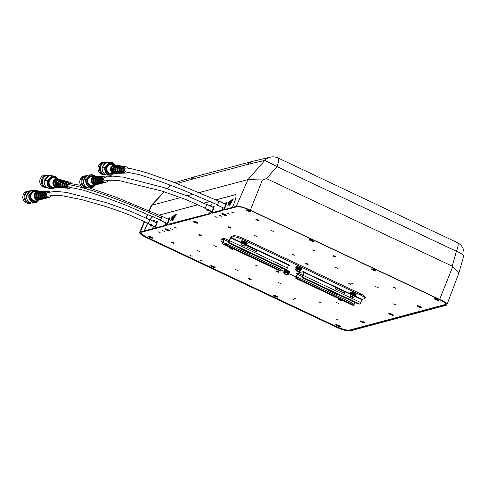 <?xml version="1.0" encoding="UTF-8"?>
<svg xmlns="http://www.w3.org/2000/svg" width="488" height="488" viewBox="0 0 488 488"><rect width="100%" height="100%" fill="white"/><g stroke="black" fill="none" stroke-linecap="round" stroke-linejoin="round"><path stroke-width="0.73" d="M417.478 305.762A2.33 0.476 -157.9 0 0 417.423 305.781A2.33 0.476 -157.9 0 0 418.869 306.958A2.33 0.476 -157.9 0 0 421.559 307.684A2.33 0.476 -157.9 0 0 421.675 307.507A2.33 0.476 -157.9 0 0 419.784 306.318A2.33 0.476 -157.9 0 0 417.478 305.762M434.296 298.394A2.33 0.476 -157.9 0 0 434.241 298.412A2.33 0.476 -157.9 0 0 435.686 299.595A2.33 0.476 -157.9 0 0 438.376 300.321A2.33 0.476 -157.9 0 0 438.492 300.138A2.33 0.476 -157.9 0 0 436.601 298.955A2.33 0.476 -157.9 0 0 434.296 298.394M371.746 268.906A2.33 0.476 -157.9 0 0 371.691 268.925A2.33 0.476 -157.9 0 0 373.137 270.102A2.33 0.476 -157.9 0 0 375.827 270.828A2.33 0.476 -157.9 0 0 375.943 270.651A2.33 0.476 -157.9 0 0 374.052 269.461A2.33 0.476 -157.9 0 0 371.746 268.906M309.197 239.413A2.33 0.476 -157.9 0 0 309.148 239.431A2.33 0.476 -157.9 0 0 310.588 240.614A2.33 0.476 -157.9 0 0 313.278 241.34A2.33 0.476 -157.9 0 0 313.394 241.157A2.33 0.476 -157.9 0 0 311.503 239.974A2.33 0.476 -157.9 0 0 309.197 239.413M246.654 209.925A2.33 0.476 -157.9 0 0 246.599 209.944A2.33 0.476 -157.9 0 0 248.038 211.121A2.33 0.476 -157.9 0 0 250.728 211.847A2.33 0.476 -157.9 0 0 250.85 211.67A2.33 0.476 -157.9 0 0 248.959 210.481A2.33 0.476 -157.9 0 0 246.654 209.925M222.064 213.628A2.33 0.476 -157.9 0 0 222.009 213.646A2.33 0.476 -157.9 0 0 223.455 214.824A2.33 0.476 -157.9 0 0 226.145 215.55A2.33 0.476 -157.9 0 0 226.261 215.373A2.33 0.476 -157.9 0 0 224.37 214.183A2.33 0.476 -157.9 0 0 222.064 213.628M335.939 256.993L335.951 256.962A1.555 0.317 -157.9 0 0 335.951 256.962A1.555 0.317 -157.9 0 0 335.006 256.243A1.555 0.317 -157.9 0 0 333.072 255.791A1.555 0.317 -157.9 0 0 333.066 255.81L333.06 255.828A1.555 0.317 22.1 0 1 334.988 256.279A1.555 0.317 22.1 0 1 335.939 256.993A1.555 0.317 22.1 0 1 334.012 256.542A1.555 0.317 22.1 0 1 333.06 255.828M258.805 220.588L258.793 220.619A1.555 0.317 22.1 0 1 256.859 220.167A1.555 0.317 22.1 0 1 255.907 219.454A1.555 0.317 22.1 0 1 257.841 219.905A1.555 0.317 22.1 0 1 258.793 220.619A1.555 0.317 -157.9 0 0 258.805 220.588A1.555 0.317 -157.9 0 0 257.853 219.868A1.555 0.317 -157.9 0 0 255.925 219.417A1.555 0.317 -157.9 0 0 255.919 219.435M230.995 228.036A1.555 0.317 -157.9 0 0 231.007 228.018A1.555 0.317 -157.9 0 0 230.055 227.304A1.555 0.317 -157.9 0 0 228.122 226.847A1.555 0.317 -157.9 0 0 228.122 226.865L228.109 226.883A1.555 0.317 22.1 0 1 230.037 227.341A1.555 0.317 22.1 0 1 230.989 228.055A1.555 0.317 22.1 0 1 229.061 227.603A1.555 0.317 22.1 0 1 228.109 226.883M308.142 264.429A1.555 0.317 22.1 0 1 306.208 263.978A1.555 0.317 22.1 0 1 305.256 263.258A1.555 0.317 22.1 0 1 307.19 263.715A1.555 0.317 22.1 0 1 308.142 264.429L308.154 264.392A1.555 0.317 -157.9 0 0 308.154 264.392A1.555 0.317 -157.9 0 0 307.202 263.679A1.555 0.317 -157.9 0 0 305.274 263.221A1.555 0.317 -157.9 0 0 305.268 263.245M221.528 216.221L219.374 215.348M220.076 215.897L221.521 216.239L220.808 215.702L219.362 215.361L220.076 215.897M233.782 212.951L231.629 212.073M232.337 212.628L233.782 212.969L233.069 212.433L231.623 212.091L232.337 212.628M229.378 214.128L227.225 213.238M217.117 217.398L214.952 216.544M270.889 230.366L273.414 231.373M312.308 249.886L314.827 250.893M292.446 254.37L294.972 255.376M254.449 235.484L256.987 236.473M334.939 267.241L337.458 268.248M375.662 286.633L378.188 287.639M395.03 287.688L395.847 288.347L393.322 287.322L395.03 287.688M393.34 287.292L395.847 288.347M392.889 303.743L395.426 304.732M257.133 245.006L259.293 245.879M246.946 240.181L249.1 241.054M248.386 240.535L249.1 241.072L246.934 240.194L248.386 240.535M350.311 283.876L351.006 284.443L348.847 283.565L350.311 283.876M348.859 283.534L351.006 284.443M351 282.979L353.166 283.839M390.302 314.534A2.33 0.476 22.1 0 1 388.948 313.394A2.33 0.476 22.1 0 1 391.772 314.144A2.33 0.476 22.1 0 1 393.194 315.12A2.33 0.476 22.1 0 1 390.302 314.534M250.49 210.23L439.651 299.418L250.49 210.23A11.767 2.397 22.1 0 0 250.356 210.169A11.767 2.397 22.1 0 0 236.314 206.32L247.898 179.621L262.404 179.968L250.429 209.986M168.208 218.581L169.36 217.837L168.848 220.985L167.341 224.468L168.055 225.139L210.06 213.933L209.315 213.585L210.572 210.926M210.06 213.933L210.34 213.512M212.713 213.195L222.302 210.67L221.564 210.316L222.821 207.656M222.302 210.67L222.589 210.243M218.654 201.08L173.454 182.14L147.766 173.124C135.017 169.391 127.874 167.701 126.337 168.055A1.946 1.726 99.8 0 0 124.495 170.989L125.715 171.892L139.434 174.661L162.169 182.128L181.682 189.49L217.142 204.661M218.246 201.276L218.008 203.557A1.982 0.506 115.2 0 1 216.928 204.704A1.982 0.506 115.2 0 1 216.818 204.515M206.436 204.46L187.819 196.115L163.529 187.484L123.574 177.199L112.704 176.113L105.03 177.248A1.946 1.8 81.8 0 0 104.591 180.932L110.111 180.237L118.358 180.371L162.278 191.162L186.081 199.604L204.795 207.98M149.523 219.716L130.845 211.347L106.555 202.715L66.6 192.431L55.736 191.345L48.056 192.479A1.946 1.8 81.8 0 0 47.623 196.164L53.222 195.456L61.543 195.621L81.874 199.641L105.53 206.467L119.048 211.011L129.314 214.921L147.736 223.175M80.764 185.403L69.363 183.287A1.946 1.726 99.8 0 0 67.527 186.221L68.741 187.124L82.466 189.899L105.194 197.359L124.708 204.722L160.149 219.887M159.887 219.765A1.982 0.506 115.2 0 0 159.979 219.899A1.982 0.506 115.2 0 0 161.235 218.429L161.687 216.312L116.486 197.378L89.261 187.874M194.889 222.4A2.33 0.476 22.1 0 1 193.535 221.259A2.33 0.476 22.1 0 1 196.359 222.009A2.33 0.476 22.1 0 1 197.78 222.986A2.33 0.476 22.1 0 1 194.889 222.4M294.026 298.223L296.192 299.083M291.897 298.784L294.063 299.638M189.984 255.413L192.15 256.267M200.19 260.202L202.337 261.111M335.945 318.939L338.452 320M336.366 302.554L338.898 303.542M318.713 301.846L321.22 302.889M277.989 282.436L280.496 283.491M197.506 250.679L200.013 251.716M235.503 269.565L238.01 270.62M255.358 265.082L257.865 266.143M213.939 245.562L216.446 246.617M160.155 232.648L158.008 231.739M172.416 229.36L170.251 228.5M176.821 228.201L174.674 227.286M164.566 231.452L162.419 230.556M251.186 279.642A1.555 0.317 -157.9 0 0 251.192 279.624A1.555 0.317 -157.9 0 0 250.24 278.91A1.555 0.317 -157.9 0 0 248.313 278.453A1.555 0.317 -157.9 0 0 248.307 278.471L248.3 278.489A1.555 0.317 22.1 0 1 250.228 278.941A1.555 0.317 22.1 0 1 251.18 279.661A1.555 0.317 22.1 0 1 249.246 279.203A1.555 0.317 22.1 0 1 248.3 278.489M174.033 243.268A1.555 0.317 -157.9 0 0 174.045 243.25A1.555 0.317 -157.9 0 0 173.094 242.536A1.555 0.317 -157.9 0 0 171.166 242.079A1.555 0.317 -157.9 0 0 171.16 242.097M173.081 242.566A1.555 0.317 22.1 0 1 174.027 243.286A1.555 0.317 22.1 0 1 172.099 242.829A1.555 0.317 22.1 0 1 171.148 242.115A1.555 0.317 22.1 0 1 173.081 242.566M201.831 235.85L201.843 235.814A1.555 0.317 -157.9 0 0 201.843 235.814A1.555 0.317 -157.9 0 0 200.891 235.1A1.555 0.317 -157.9 0 0 198.964 234.649A1.555 0.317 -157.9 0 0 198.958 234.667A1.555 0.317 22.1 0 1 200.879 235.137A1.555 0.317 22.1 0 1 201.831 235.85A1.555 0.317 22.1 0 1 199.897 235.399A1.555 0.317 22.1 0 1 198.951 234.679L198.964 234.649M278.996 272.188L278.977 272.225A1.555 0.317 22.1 0 1 277.05 271.773A1.555 0.317 22.1 0 1 276.098 271.053A1.555 0.317 22.1 0 1 278.032 271.511A1.555 0.317 22.1 0 1 278.977 272.225A1.555 0.317 -157.9 0 0 278.996 272.188A1.555 0.317 -157.9 0 0 278.044 271.474A1.555 0.317 -157.9 0 0 276.11 271.023A1.555 0.317 -157.9 0 0 276.11 271.041M335.933 324.697A2.33 0.476 -157.9 0 0 335.878 324.715A2.33 0.476 -157.9 0 0 337.318 325.892A2.33 0.476 -157.9 0 0 340.008 326.618A2.33 0.476 -157.9 0 0 340.13 326.441A2.33 0.476 -157.9 0 0 338.239 325.252A2.33 0.476 -157.9 0 0 335.933 324.697M273.384 295.203A2.33 0.476 -157.9 0 0 273.329 295.228A2.33 0.476 -157.9 0 0 274.774 296.405A2.33 0.476 -157.9 0 0 277.465 297.131A2.33 0.476 -157.9 0 0 277.581 296.954A2.33 0.476 -157.9 0 0 275.69 295.765A2.33 0.476 -157.9 0 0 273.384 295.203M210.834 265.716A2.33 0.476 -157.9 0 0 210.779 265.734A2.33 0.476 -157.9 0 0 212.225 266.912A2.33 0.476 -157.9 0 0 214.915 267.637A2.33 0.476 -157.9 0 0 215.031 267.461A2.33 0.476 -157.9 0 0 213.14 266.271A2.33 0.476 -157.9 0 0 210.834 265.716M148.285 236.222A2.33 0.476 -157.9 0 0 148.236 236.247A2.33 0.476 -157.9 0 0 149.676 237.424A2.33 0.476 -157.9 0 0 152.366 238.15A2.33 0.476 -157.9 0 0 152.482 237.973A2.33 0.476 -157.9 0 0 150.591 236.784A2.33 0.476 -157.9 0 0 148.285 236.222M165.103 228.86A2.33 0.476 -157.9 0 0 165.054 228.878A2.33 0.476 -157.9 0 0 166.493 230.055A2.33 0.476 -157.9 0 0 169.184 230.781A2.33 0.476 -157.9 0 0 169.299 230.604A2.33 0.476 -157.9 0 0 167.408 229.415A2.33 0.476 -157.9 0 0 165.103 228.86M360.516 320.994A2.33 0.476 -157.9 0 0 360.467 321.012A2.33 0.476 -157.9 0 0 361.907 322.19A2.33 0.476 -157.9 0 0 364.597 322.916A2.33 0.476 -157.9 0 0 364.713 322.739A2.33 0.476 -157.9 0 0 362.822 321.549A2.33 0.476 -157.9 0 0 360.516 320.994M165.877 222.851L164.621 225.505L155.068 228.055L155.812 228.402L165.365 225.852L165.639 225.438M174.539 215.409L172.453 218.551L174.661 215.47M172.453 218.551L172.862 218.441M176.394 214.256L175.497 215.031M173.277 219.82L174.576 217.215L173.667 217.898L175.674 214.33L176.467 214.116L175.424 215.049L173.313 219.704L172.624 220.399L173.167 218.752L172.819 220.277M175.216 216.318L174.423 216.831M153.757 220.832L154.659 220.058M151.085 226.078L151.292 225.505M175.113 214.659L174.606 215.44M172.569 218.606L172.227 219.24M152.976 221.082L153.378 220.454M150.493 225.041L150.664 224.718M172.575 217.77L172.234 217.697L172.679 217.581L172.27 218.313L170.593 220.411L171.624 217.861L173.301 215.763L172.234 217.697M172.337 217.746L171.556 218.502M165.365 225.852L164.621 225.505M168.055 225.139L167.292 224.785M262.404 179.968L266.478 178.584L452.217 266.155L452.705 266.686L439.725 299.236A11.761 2.397 22.1 0 1 446.916 304.64L446.843 304.823A11.761 2.397 -157.9 0 1 446.227 305.256L350.085 330.925A11.761 2.397 -157.9 0 1 336.092 327.07L146.797 237.821A11.761 2.397 -157.9 0 1 139.611 232.392A11.761 2.397 -157.9 0 1 140.221 231.977L144.155 230.922L145.686 227.567A11.657 2.916 116.6 0 1 147.773 223.358M167.341 224.468L209.315 213.585M155.099 227.737L156.605 224.248L157.112 221.101L155.965 221.845M175.07 216.251L175.015 216.635M174.741 217.288L174.582 216.94M151.768 225.236L150.816 226.2L151.109 226.334M150.89 226.2L151.433 224.559M153.317 221.241L153.94 220.131L154.733 219.917L153.439 221.302M151.378 225.053L151.304 225.499L151.713 225.059M173.258 218.331L171.892 220.484L172.453 219.179L171.855 219.338L175.229 214.452L173.258 218.331M151.042 224.895L149.975 226.334L150.719 224.98L150.121 225.139L150.42 224.602M152.805 221.003L153.494 220.253L153.018 221.101M150.243 224.523L149.657 224.87L149.932 224.37M153.208 216.696L152.482 216.892L153.275 216.733M150.084 219.716A11.657 2.916 116.6 0 1 152.549 216.928M152.482 216.892A11.657 2.916 -63.4 0 0 150.017 219.685M147.705 223.327A11.657 2.916 -63.4 0 0 145.625 227.536M159.167 215.147L197.884 204.746M203.728 203.179L210.151 201.452M216.05 199.873L235.521 194.645M225.157 203.386L226.304 202.636L225.798 205.79L224.26 209.59L232.41 207.412L233.813 203.972A11.657 2.916 -63.4 0 0 235.472 194.602L215.977 199.842M210.084 201.422L203.661 203.148M197.817 204.716L159.1 215.116M251.68 161.583L194.736 176.766L189.954 179.81L246.568 164.712L251.674 161.583L270.626 157.075A11.657 11.126 -101.7 0 0 264.868 160.357L277.019 166.591L456.414 251.283A11.657 3.056 -164.2 0 1 463.6 256.353L463.6 256.353A11.657 11.657 0 0 0 457.512 242.719A11.657 2.922 116.1 0 1 456.414 251.283L452.217 266.155M153.702 226.151L152.787 228.414L153.519 228.762L155.446 228.244M155.068 227.804L152.787 228.414M155.599 222.321A3.69 0.939 115.2 0 1 156.953 221.241A3.69 0.939 115.2 0 1 156.544 224.266L155.709 226.322M165.951 222.888L165.029 225.151L165.761 225.499L167.701 224.98M167.317 224.541L165.029 225.151M167.841 219.051A3.69 0.939 115.2 0 1 169.202 217.977A3.69 0.939 115.2 0 1 168.787 221.003L167.951 223.059M144.155 230.922L152.372 228.774L153.629 226.115M153.397 228.701L153.116 229.128L152.372 228.774M445.733 304.103L445.727 304.122A11.657 2.373 -157.9 0 0 445.733 304.103A11.657 2.373 -157.9 0 1 445.123 304.543L349.579 330.089A11.657 2.373 -157.9 0 1 335.707 326.265L148.059 237.79L147.919 238.132A11.785 2.397 22.1 0 1 140.715 232.703A11.785 2.397 22.1 0 1 141.325 232.276L153.116 229.128M224.291 209.279L225.005 209.944L236.869 206.766A11.785 2.397 22.1 0 1 250.893 210.633L438.529 299.107A11.785 2.397 22.1 0 1 445.733 304.53A11.785 2.397 22.1 0 1 445.123 304.957L349.579 330.467A11.785 2.397 22.1 0 1 335.561 326.6L147.919 238.132M144.222 230.958L145.686 227.567M212.908 206.656L214.055 205.912L213.549 209.059L212.042 212.548L212.756 213.213M212.042 212.548L221.564 210.316M229.573 205.198L230.116 203.557L229.982 204.496L231.044 203.002L231.525 201.745L230.611 202.697L232.624 199.128L233.41 198.921L231.367 201.629L231.959 201.025L231.965 201.44L229.5 205.198L229.787 205.332M230.226 204.624L229.769 205.076M231.684 202.093L231.525 201.745M232.02 201.056L231.965 201.44M207.986 209.706L206.912 211.145L207.662 209.791L207.058 209.956L207.357 209.413M209.749 205.814L210.432 205.064L209.962 205.912M207.186 209.334L206.595 209.681L206.875 209.181M229.799 203.874L228.835 205.283L229.403 203.978L228.799 204.143L232.172 199.25L229.799 203.874M229.22 203.112L227.707 205.167L228.61 203.276L228.164 203.392L230.251 200.568L229.22 203.112M208.321 209.864L208.242 210.31L208.657 209.87M210.255 206.052L210.883 204.942L211.676 204.734L210.383 206.113M208.711 210.054L207.76 211.011L208.053 211.145M207.833 211.011L208.376 209.37M232.343 207.382L236.314 206.32M164.297 191.808L151.725 205.265L180.755 197.524M187.111 195.828L193.291 194.181M199.439 192.54L247.898 179.614M170.995 185.367L170.037 185.672L170.501 185.184M189.954 179.81L177.004 183.494M153.33 228.848L155.501 228.268M165.578 225.572L167.738 224.999M210.297 213.616L209.73 213.226L212.012 212.615M222.546 210.34L221.979 209.95L222.894 207.687M167.225 188.673L170.031 185.672L167.042 188.612M151.725 205.265L151.243 205.546L149.053 210.602M140.922 232.453A11.657 2.373 -157.9 0 0 148.059 237.79M166.713 223.248A2.135 0.543 -64.8 0 0 168.299 221.131A2.135 0.543 115.2 0 0 168.537 219.38L161.735 216.178A2.135 0.543 115.2 0 1 161.498 217.929A2.135 0.543 -64.8 0 1 159.918 220.039L166.713 223.248M159.789 219.716A2.135 0.543 -64.8 0 0 159.918 220.039M154.47 226.511A2.135 0.543 -64.8 0 0 156.056 224.401A2.135 0.543 115.2 0 0 156.294 222.644L149.493 219.441A2.135 0.543 115.2 0 1 149.255 221.192A2.135 0.543 -64.8 0 1 147.669 223.309L154.47 226.511M149.163 219.551A2.135 0.543 115.2 0 1 149.493 219.441M149.261 219.594A1.982 0.506 115.2 0 1 149.426 219.582A1.982 0.506 115.2 0 1 149.206 221.204A1.982 0.506 115.2 0 1 148.309 222.79L147.626 222.967M231.489 200.214L229.397 203.35L231.611 200.269M229.397 203.35L229.811 203.24M210.7 205.649L211.597 204.869M208.028 210.889L208.236 210.316M229.519 202.569L229.183 202.502M229.287 202.55L228.506 203.301M232.05 199.47L231.556 200.245M229.519 203.404L229.177 204.039M209.919 205.893L210.316 205.283M207.437 209.852L207.607 209.529M233.337 199.055L232.441 199.836M232.16 201.123L231.367 201.629M206.156 204.326A2.135 0.543 115.2 0 1 206.436 204.252A2.135 0.543 115.2 0 1 206.198 206.003A2.135 0.543 -64.8 0 1 204.612 208.12L211.414 211.322A2.135 0.543 -64.8 0 0 212.994 209.212A2.135 0.543 115.2 0 0 213.232 207.455L206.436 204.252M206.271 204.381A1.982 0.506 115.2 0 1 206.369 204.393A1.982 0.506 115.2 0 1 206.149 206.015A1.982 0.506 115.2 0 1 204.679 207.98A1.982 0.506 115.2 0 1 204.6 207.888M223.663 208.047A2.135 0.543 -64.8 0 0 225.243 205.936A2.135 0.543 115.2 0 0 225.48 204.179L218.685 200.977A2.135 0.543 115.2 0 1 218.447 202.727A2.135 0.543 -64.8 0 1 216.861 204.844L223.663 208.047M216.739 204.472A2.135 0.543 -64.8 0 0 216.861 204.844M224.26 209.34L221.979 209.95M224.791 203.856A3.69 0.939 115.2 0 1 226.145 202.776A3.69 0.939 115.2 0 1 225.737 205.802L224.901 207.864M225.005 209.944L224.236 209.59M446.843 304.823A11.761 2.397 -157.9 0 0 439.651 299.418M452.705 266.686L458.854 273.17L463.6 256.353M212.542 207.132A3.69 0.939 115.2 0 1 213.896 206.052A3.69 0.939 115.2 0 1 213.488 209.077L212.652 211.133M210.645 210.962L209.73 213.226M222.741 242.188A7.771 1.586 22.1 0 1 221.04 240.291A7.771 1.586 22.1 0 1 221.442 240.004L223.791 239.388L222.607 242.524A1.555 0.397 -64.8 0 0 222.43 243.799A1.555 0.397 -64.8 0 0 222.51 243.805L222.937 242.749L226.633 243.768L278.983 268.455A3.111 0.634 22.1 0 1 280.887 269.882L280.46 270.944A3.111 0.634 -157.9 0 0 278.556 269.51L278.983 268.455M296.088 277.007L288.67 273.518M284.266 271.438L280.893 269.846M350.402 293.794L303.225 271.639L296.301 273.493L297.32 273.969L296.033 277.141A1.555 0.397 -64.8 0 0 295.856 278.422A1.555 0.397 -64.8 0 0 295.935 278.428L296.381 277.367A3.111 0.634 22.1 0 1 300.059 278.392L352.409 303.072L354.154 304.616L353.721 305.671L351.982 304.128L352.409 303.072M241.529 242.463L230.94 237.467L233.264 236.845A7.771 1.586 22.1 0 1 242.518 239.394L360.132 294.85A7.771 1.586 22.1 0 1 364.884 298.43A7.771 1.586 22.1 0 1 364.481 298.711L362.151 299.333L360.742 302.542A1.555 0.397 115.2 0 1 359.699 304.079L301.889 276.836A3.111 0.634 -157.9 0 0 301.743 276.94A3.111 0.634 -157.9 0 0 303.646 278.374L355.996 303.054L359.638 304.061M288.262 265.594L289.622 265.228L288.652 264.771M221.04 240.291L221.467 239.23A7.771 1.586 22.1 0 1 221.875 238.949L224.199 238.327A1.555 0.397 115.2 0 1 224.291 238.333A1.555 0.397 115.2 0 1 224.12 239.608L222.931 242.743M233.264 236.845L233.697 235.789L231.367 236.412A1.555 0.397 -64.8 0 0 230.305 237.949L228.482 242.213L230.22 243.756L282.57 268.437A3.111 0.634 -157.9 0 0 286.255 269.461L286.273 269.455A1.555 0.397 115.2 0 0 287.316 267.918L288.725 264.716L246.025 244.579M230.94 237.467L229.531 240.675A1.555 0.397 115.2 0 1 228.482 242.213M233.697 235.789A7.771 1.586 22.1 0 1 242.945 238.339L246.934 240.218M248.843 241.121L257.133 245.025M259.043 245.928L360.559 293.794A7.771 1.586 22.1 0 1 365.311 297.375L364.884 298.43M297.662 273.127L297.32 273.969M354.898 302.542L354.129 304.597M304 272.005A1.555 0.397 -64.8 0 0 303.731 272.572L301.889 276.836M304.366 272.091L302.957 275.293A1.555 0.397 115.2 0 1 301.907 276.83M350.244 294.227L335.744 287.395L335.171 288.804L344.687 293.288L345.26 291.879L335.652 287.621M344.412 293.16L344.894 291.976M297.796 273.091A1.555 0.397 115.2 0 1 297.546 274.226L296.356 277.367M337.995 294.569L337.861 294.911M338.269 294.703L338.135 295.045L328.613 290.555L328.753 290.214M288.463 265.1L247.3 245.696L246.727 247.105L256.243 251.588L256.816 250.179L247.209 245.921M255.968 251.46L256.45 250.277M281.472 267.918L280.789 269.608M249.557 252.869L249.417 253.211M249.832 252.998L249.691 253.345L240.169 248.856L240.309 248.514M301.743 276.94L302.176 275.885A3.111 0.634 22.1 0 1 302.322 275.775L302.34 275.769M300.059 278.392L299.632 279.447L351.982 304.128M299.632 279.447A3.111 0.634 -157.9 0 0 295.948 278.422L353.696 305.653M226.633 243.768L226.206 244.83L278.556 269.51M226.206 244.83L222.51 243.805M435.577 299.571A2.446 0.5 22.1 0 1 434.155 298.357A2.446 0.5 22.1 0 1 437.089 299.144A2.446 0.5 22.1 0 1 438.59 300.163A2.446 0.5 22.1 0 1 435.577 299.571M435.943 299.388L437.4 299.827L436.077 299.15M436.553 299.547L436.644 299.229M436.101 299.516L436.26 299.187M274.665 296.381A2.446 0.5 22.1 0 1 273.243 295.173A2.446 0.5 22.1 0 1 276.178 295.954A2.446 0.5 22.1 0 1 277.684 296.972A2.446 0.5 22.1 0 1 274.665 296.381M275.031 296.204L276.489 296.637L275.165 295.96M275.641 296.356L275.732 296.045M275.189 296.332L275.348 295.996M194.871 222.418A2.446 0.5 22.1 0 1 193.443 221.21A2.446 0.5 22.1 0 1 196.383 221.991A2.446 0.5 22.1 0 1 197.884 223.01A2.446 0.5 22.1 0 1 194.871 222.418M195.237 222.235L196.694 222.674L195.365 221.997M195.84 222.394L195.938 222.083M195.389 222.369L195.548 222.034M223.345 214.805A2.446 0.5 22.1 0 1 221.924 213.591A2.446 0.5 22.1 0 1 224.864 214.378A2.446 0.5 22.1 0 1 226.365 215.397A2.446 0.5 22.1 0 1 223.345 214.805M223.711 214.622L225.169 215.055L223.846 214.384M224.321 214.781L224.419 214.464M223.87 214.75L224.029 214.421M361.803 322.165A2.446 0.5 22.1 0 1 360.376 320.958A2.446 0.5 22.1 0 1 363.316 321.738A2.446 0.5 22.1 0 1 364.817 322.757A2.446 0.5 22.1 0 1 361.803 322.165M362.169 321.988L363.627 322.422L362.297 321.751M362.773 322.147L362.871 321.83M212.115 266.893A2.446 0.5 22.1 0 1 210.694 265.679A2.446 0.5 22.1 0 1 213.634 266.466A2.446 0.5 22.1 0 1 215.135 267.485A2.446 0.5 22.1 0 1 212.115 266.893M212.487 266.71L213.945 267.143L212.615 266.472M213.091 266.869L213.189 266.552M212.64 266.838L212.799 266.509M373.027 270.077A2.446 0.5 22.1 0 1 371.606 268.87A2.446 0.5 22.1 0 1 374.546 269.651A2.446 0.5 22.1 0 1 376.047 270.669A2.446 0.5 22.1 0 1 373.027 270.077M373.399 269.901L374.857 270.334L373.527 269.663M374.003 270.059L374.101 269.742M373.552 270.029L373.71 269.699M310.484 240.59A2.446 0.5 22.1 0 1 309.056 239.376A2.446 0.5 22.1 0 1 311.997 240.163A2.446 0.5 22.1 0 1 313.497 241.182A2.446 0.5 22.1 0 1 310.484 240.59M310.85 240.407L312.308 240.846L310.978 240.169M311.454 240.566L311.551 240.249M311.009 240.535L311.161 240.206M418.759 306.94A2.446 0.5 22.1 0 1 417.338 305.726A2.446 0.5 22.1 0 1 420.272 306.513A2.446 0.5 22.1 0 1 421.778 307.531A2.446 0.5 22.1 0 1 418.759 306.94M419.125 306.757L420.583 307.19L419.259 306.519M419.735 306.915L419.826 306.598M419.284 306.885L419.442 306.555M337.214 325.874A2.446 0.5 22.1 0 1 335.793 324.66A2.446 0.5 22.1 0 1 338.727 325.447A2.446 0.5 22.1 0 1 340.228 326.466A2.446 0.5 22.1 0 1 337.214 325.874M337.58 325.691L339.038 326.124L337.714 325.453M338.19 325.85L338.282 325.533M337.739 325.819L337.891 325.49M247.934 211.097A2.446 0.5 22.1 0 1 246.513 209.889A2.446 0.5 22.1 0 1 249.447 210.67A2.446 0.5 22.1 0 1 250.948 211.688A2.446 0.5 22.1 0 1 247.934 211.097M248.3 210.92L249.758 211.353L248.435 210.682M248.911 211.078L249.002 210.761M248.459 211.048L248.612 210.718M390.278 314.553A2.446 0.5 22.1 0 1 388.857 313.345A2.446 0.5 22.1 0 1 391.797 314.126A2.446 0.5 22.1 0 1 393.298 315.144A2.446 0.5 22.1 0 1 390.278 314.553M390.644 314.37L392.102 314.809L390.778 314.132M391.254 314.528L391.352 314.217M390.803 314.498L390.961 314.168M149.572 237.4A2.446 0.5 22.1 0 1 148.145 236.192A2.446 0.5 22.1 0 1 151.085 236.973A2.446 0.5 22.1 0 1 152.585 237.991A2.446 0.5 22.1 0 1 149.572 237.4M149.938 237.223L151.396 237.656L150.066 236.979M150.542 237.375L150.639 237.064M150.097 237.351L150.249 237.016M166.39 230.031A2.446 0.5 22.1 0 1 164.962 228.823A2.446 0.5 22.1 0 1 167.903 229.604A2.446 0.5 22.1 0 1 169.403 230.623A2.446 0.5 22.1 0 1 166.39 230.031M166.756 229.854L168.214 230.287L166.884 229.616M167.36 230.013L167.457 229.696M115.534 165.023A4.288 3.88 94.1 0 0 115.016 164.889A4.288 3.88 94.1 0 0 111.703 166.036A4.288 3.88 94.1 0 0 110.752 170.776A4.288 3.88 94.1 0 0 114.399 173.411A4.288 3.88 94.1 0 0 114.93 173.356M115.016 164.889L111.752 164.316A4.624 4.178 94.1 0 0 108.183 165.554A4.624 4.178 94.1 0 0 107.159 170.666A4.624 4.178 94.1 0 0 111.087 173.502L114.399 173.411M113.661 165.524A3.69 3.337 94.1 0 0 112.075 166.463A3.69 3.337 94.1 0 0 113.149 172.587M117.462 165.359A4.093 3.697 94.1 0 0 116.943 165.225A4.093 3.697 94.1 0 0 113.783 166.316A4.093 3.697 94.1 0 0 112.874 170.843A4.093 3.697 94.1 0 0 116.351 173.356A4.093 3.697 94.1 0 0 116.882 173.295M116.943 165.225L116.059 165.072A4.185 3.782 94.1 0 0 112.832 166.188A4.185 3.782 94.1 0 0 111.904 170.812A4.185 3.782 94.1 0 0 115.455 173.38L116.351 173.356M115.613 165.896A3.471 3.135 94.1 0 0 114.168 166.768A3.471 3.135 94.1 0 0 115.138 172.502M119.383 165.7A3.892 3.52 94.1 0 0 118.865 165.566A3.892 3.52 94.1 0 0 115.863 166.603A3.892 3.52 94.1 0 0 114.997 170.91A3.892 3.52 94.1 0 0 118.303 173.295A3.892 3.52 94.1 0 0 118.84 173.234M118.865 165.566L117.986 165.408A3.983 3.599 94.1 0 0 114.912 166.475A3.983 3.599 94.1 0 0 114.027 170.879A3.983 3.599 94.1 0 0 117.413 173.325L118.303 173.295M117.571 166.262A3.251 2.94 94.1 0 0 116.26 167.067A3.251 2.94 94.1 0 0 117.126 172.423M121.311 166.042A3.697 3.343 94.1 0 0 120.792 165.902A3.697 3.343 94.1 0 0 117.937 166.89A3.697 3.343 94.1 0 0 117.12 170.971A3.697 3.343 94.1 0 0 120.261 173.24A3.697 3.343 94.1 0 0 120.792 173.179M120.792 165.902L119.908 165.749A3.788 3.422 94.1 0 0 116.986 166.756A3.788 3.422 94.1 0 0 116.15 170.946A3.788 3.422 94.1 0 0 119.365 173.264L120.261 173.24M119.542 166.628A3.032 2.739 94.1 0 0 119.127 172.343M123.232 166.377A3.495 3.16 94.1 0 0 122.714 166.237A3.495 3.16 94.1 0 0 120.017 167.171A3.495 3.16 94.1 0 0 119.243 171.038A3.495 3.16 94.1 0 0 122.213 173.185A3.495 3.16 94.1 0 0 122.744 173.118M122.714 166.237L121.835 166.085A3.587 3.245 94.1 0 0 119.066 167.042A3.587 3.245 94.1 0 0 118.273 171.007A3.587 3.245 94.1 0 0 121.317 173.209L122.213 173.185M121.518 166.994A2.806 2.538 94.1 0 0 121.134 172.264M125.068 166.689A3.3 2.983 94.1 0 0 124.641 166.573A3.3 2.983 94.1 0 0 122.098 167.457A3.3 2.983 94.1 0 0 121.366 171.105A3.3 2.983 94.1 0 0 124.166 173.13A3.3 2.983 94.1 0 0 124.611 173.081M124.641 166.573L123.763 166.42A3.392 3.062 94.1 0 0 121.146 167.323A3.392 3.062 94.1 0 0 120.39 171.075A3.392 3.062 94.1 0 0 123.275 173.155L124.166 173.13M123.061 167.555A2.586 2.336 94.1 0 0 122.744 171.935M128.448 168.384A3.111 2.812 94.1 0 0 123.397 171.166A3.111 2.812 94.1 0 0 127.899 172.234M126.483 166.896L125.507 166.725A3.209 2.904 94.1 0 0 123.031 167.585A3.209 2.904 94.1 0 0 122.317 171.136A3.209 2.904 94.1 0 0 125.044 173.106L126.038 173.075M111.246 163.571A5.319 4.807 94.1 0 0 111.075 163.553A5.319 4.807 94.1 0 0 107.409 165.029A5.319 4.807 94.1 0 0 106.152 170.684A5.319 4.807 94.1 0 0 110.306 174.161A5.319 4.807 94.1 0 0 110.483 174.173M114.088 164.724A5.319 4.807 94.1 0 0 111.423 163.584A5.319 4.807 94.1 0 0 107.757 165.054A5.319 4.807 94.1 0 0 106.5 170.709A5.319 4.807 94.1 0 0 110.654 174.185A5.319 4.807 94.1 0 0 113.46 173.435M106.872 162.406L106.396 162.37A6.161 5.569 94.1 0 0 102.144 164.078A6.161 5.569 94.1 0 0 100.687 170.629A6.161 5.569 94.1 0 0 105.506 174.661L105.908 174.686M106.512 162.711A6.161 5.569 94.1 0 0 104.084 164.218A6.161 5.569 94.1 0 0 102.596 166.817L102.34 167.164A6.411 5.795 94.1 0 0 107.494 175.058L110.123 175.247A6.411 5.795 94.1 0 0 111.636 175.137L112.069 174.802A6.161 5.569 94.1 0 1 106.622 173.13A6.161 5.569 94.1 0 1 105.396 167.018L109.532 162.565L106.909 162.376L102.596 166.817M105.933 162.358A6.161 5.569 94.1 0 0 105.469 162.303A6.161 5.569 94.1 0 0 101.217 164.011A6.161 5.569 94.1 0 0 99.759 170.562A6.161 5.569 94.1 0 0 104.578 174.594A6.161 5.569 94.1 0 0 105.042 174.606M105.469 162.303L104.011 162.199A6.161 5.569 94.1 0 0 99.759 163.907A6.161 5.569 94.1 0 0 98.302 170.458A6.161 5.569 94.1 0 0 103.121 174.484L104.578 174.594M102.34 167.164L104.963 167.353A6.411 5.795 94.1 0 0 110.123 175.247M115.229 164.932A6.411 5.795 94.1 0 0 111.05 162.455L108.421 162.266A6.411 5.795 94.1 0 0 106.909 162.376M111.05 162.455A6.411 5.795 94.1 0 0 109.532 162.565M114.997 164.889A6.161 5.569 94.1 0 0 109.312 162.919M104.963 167.353L105.396 167.018M113.246 173.569L112.069 174.802M95.282 176.394A4.288 3.965 81.8 0 0 94.806 176.375A4.288 3.965 81.8 0 0 92.183 177.577A4.288 3.965 81.8 0 0 91.567 182.719A4.288 3.965 81.8 0 0 96.026 184.824A4.288 3.965 81.8 0 0 96.478 184.671M94.806 176.375L91.86 176.467A4.624 4.276 81.8 0 0 89.036 177.76A4.624 4.276 81.8 0 0 88.365 183.305A4.624 4.276 81.8 0 0 93.177 185.568L96.026 184.824M93.263 177.449A3.69 3.416 81.8 0 0 94.245 184.232M97.02 176.345A4.093 3.782 81.8 0 0 96.545 176.327A4.093 3.782 81.8 0 0 94.044 177.467A4.093 3.782 81.8 0 0 93.452 182.378A4.093 3.782 81.8 0 0 97.71 184.379A4.093 3.782 81.8 0 0 98.161 184.226M96.545 176.327L95.752 176.351A4.185 3.867 81.8 0 0 93.196 177.516A4.185 3.867 81.8 0 0 92.592 182.536A4.185 3.867 81.8 0 0 96.941 184.58L97.71 184.379M95.038 177.425A3.471 3.209 81.8 0 0 95.953 183.75M98.759 176.29A3.892 3.599 81.8 0 0 95.343 182.03A3.892 3.599 81.8 0 0 99.845 183.781M98.283 176.272L97.49 176.296A3.983 3.684 81.8 0 0 94.477 182.189A3.983 3.684 81.8 0 0 98.619 184.141L99.393 183.939M96.825 177.4A3.251 3.007 81.8 0 0 97.673 183.268M100.498 176.241A3.697 3.416 81.8 0 0 97.228 181.689A3.697 3.416 81.8 0 0 101.522 183.342M100.022 176.223L99.229 176.247A3.788 3.501 81.8 0 0 96.368 181.841A3.788 3.501 81.8 0 0 100.302 183.695L101.071 183.494M98.619 177.37A3.032 2.8 81.8 0 0 99.406 182.793M102.236 176.192A3.495 3.233 81.8 0 0 99.119 181.341A3.495 3.233 81.8 0 0 103.206 182.896M101.76 176.168L100.961 176.192A3.587 3.318 81.8 0 0 98.253 181.499A3.587 3.318 81.8 0 0 101.986 183.256L102.754 183.055M100.418 177.333A2.806 2.599 81.8 0 0 101.138 182.317M103.889 176.131A3.3 3.05 81.8 0 0 101.004 180.993A3.3 3.05 81.8 0 0 104.81 182.481M103.499 176.113L102.7 176.137A3.392 3.135 81.8 0 0 100.144 181.152A3.392 3.135 81.8 0 0 103.669 182.811L104.438 182.61M107.171 176.851A3.111 2.873 81.8 0 0 102.816 180.664A3.111 2.873 81.8 0 0 107.854 180.676M105.164 176.064L104.279 176.095A3.209 2.971 81.8 0 0 101.852 180.841A3.209 2.971 81.8 0 0 105.194 182.414L106.048 182.189M101.815 177.711A2.586 2.391 81.8 0 0 102.37 181.56M91.158 175.845A5.319 4.917 81.8 0 0 91.006 175.863A5.319 4.917 81.8 0 0 88.273 177.303A5.319 4.917 81.8 0 0 87.382 183.433A5.319 4.917 81.8 0 0 92.531 186.392A5.319 4.917 81.8 0 0 92.683 186.367M94.288 176.394A5.319 4.917 81.8 0 0 91.311 175.82A5.319 4.917 81.8 0 0 88.578 177.26A5.319 4.917 81.8 0 0 87.688 183.39A5.319 4.917 81.8 0 0 92.836 186.343A5.319 4.917 81.8 0 0 95.526 184.952M87.742 175.485L86.693 175.637A6.161 5.697 81.8 0 0 83.527 177.303A6.161 5.697 81.8 0 0 82.496 184.409A6.161 5.697 81.8 0 0 88.456 187.831L88.602 187.807M87.669 175.552A6.161 5.697 81.8 0 0 85.241 177.059A6.161 5.697 81.8 0 0 83.808 179.651L83.546 179.987A6.411 5.929 81.8 0 0 90.268 187.825L92.592 187.49A6.411 5.929 81.8 0 0 92.97 187.416L93.385 187.063A6.161 5.697 81.8 0 1 87.748 185.397A6.161 5.697 81.8 0 1 86.284 179.291L90.378 174.863L88.053 175.198L83.808 179.651M86.284 175.71A6.161 5.697 81.8 0 0 85.876 175.753A6.161 5.697 81.8 0 0 82.704 177.425A6.161 5.697 81.8 0 0 81.673 184.525A6.161 5.697 81.8 0 0 87.639 187.947A6.161 5.697 81.8 0 0 88.047 187.874M85.876 175.753L84.583 175.942A6.161 5.697 81.8 0 0 81.417 177.608A6.161 5.697 81.8 0 0 80.386 184.714A6.161 5.697 81.8 0 0 86.346 188.136L87.639 187.947M83.546 179.987L85.87 179.651A6.411 5.929 81.8 0 0 92.592 187.49M95.532 176.363A6.411 5.929 81.8 0 0 90.756 174.796L88.438 175.131A6.411 5.929 81.8 0 0 88.053 175.198M90.756 174.796A6.411 5.929 81.8 0 0 90.378 174.863M95.306 176.388A6.161 5.697 81.8 0 0 90.146 175.192M85.87 179.651L86.284 179.291M94.782 185.58L93.385 187.063M38.314 191.625A4.288 3.965 81.8 0 0 37.838 191.613A4.288 3.965 81.8 0 0 35.215 192.809A4.288 3.965 81.8 0 0 34.599 197.957A4.288 3.965 81.8 0 0 39.058 200.056A4.288 3.965 81.8 0 0 39.51 199.903M37.838 191.613L34.892 191.699A4.624 4.276 81.8 0 0 32.062 192.992A4.624 4.276 81.8 0 0 31.397 198.537A4.624 4.276 81.8 0 0 36.21 200.806L39.058 200.056M36.295 192.681A3.69 3.416 81.8 0 0 37.271 199.47M40.053 191.577A4.093 3.782 81.8 0 0 39.577 191.558A4.093 3.782 81.8 0 0 37.076 192.699A4.093 3.782 81.8 0 0 36.484 197.609A4.093 3.782 81.8 0 0 40.742 199.61A4.093 3.782 81.8 0 0 41.193 199.458M39.577 191.558L38.778 191.583A4.185 3.867 81.8 0 0 36.222 192.748A4.185 3.867 81.8 0 0 35.618 197.768A4.185 3.867 81.8 0 0 39.967 199.812L40.742 199.61M38.07 192.656A3.471 3.209 81.8 0 0 38.985 198.988M41.791 191.528A3.892 3.599 81.8 0 0 38.375 197.262A3.892 3.599 81.8 0 0 42.871 199.019M41.315 191.503L40.516 191.528A3.983 3.684 81.8 0 0 37.509 197.42A3.983 3.684 81.8 0 0 41.651 199.372L42.419 199.171M39.857 192.632A3.251 3.007 81.8 0 0 40.705 198.506M43.53 191.473A3.697 3.416 81.8 0 0 40.26 196.92A3.697 3.416 81.8 0 0 44.554 198.573M43.054 191.455L42.255 191.479A3.788 3.501 81.8 0 0 39.394 197.079A3.788 3.501 81.8 0 0 43.334 198.927L44.103 198.726M41.651 192.601A3.032 2.8 81.8 0 0 42.432 198.024M45.268 191.424A3.495 3.233 81.8 0 0 42.151 196.572A3.495 3.233 81.8 0 0 46.238 198.128M44.792 191.4L43.993 191.424A3.587 3.318 81.8 0 0 41.285 196.731A3.587 3.318 81.8 0 0 45.018 198.488L45.787 198.287M43.45 192.565A2.806 2.599 81.8 0 0 44.17 197.549M46.921 191.363A3.3 3.05 81.8 0 0 44.036 196.231A3.3 3.05 81.8 0 0 47.842 197.719M46.525 191.351L45.732 191.375A3.392 3.135 81.8 0 0 43.17 196.383A3.392 3.135 81.8 0 0 46.695 198.043L47.464 197.841M50.203 192.083A3.111 2.873 81.8 0 0 45.842 195.895A3.111 2.873 81.8 0 0 50.886 195.908M48.19 191.302L47.305 191.326A3.209 2.971 81.8 0 0 44.884 196.072A3.209 2.971 81.8 0 0 48.22 197.646L49.075 197.42M44.841 192.943A2.586 2.391 81.8 0 0 45.402 196.792M34.191 191.076A5.319 4.917 81.8 0 0 34.038 191.101A5.319 4.917 81.8 0 0 31.299 192.54A5.319 4.917 81.8 0 0 30.409 198.671A5.319 4.917 81.8 0 0 35.557 201.623A5.319 4.917 81.8 0 0 35.709 201.599M37.314 191.625A5.319 4.917 81.8 0 0 34.343 191.052A5.319 4.917 81.8 0 0 31.61 192.492A5.319 4.917 81.8 0 0 30.72 198.622A5.319 4.917 81.8 0 0 35.868 201.581A5.319 4.917 81.8 0 0 38.552 200.19M30.774 190.716L29.725 190.869A6.161 5.697 81.8 0 0 26.559 192.534A6.161 5.697 81.8 0 0 25.522 199.641A6.161 5.697 81.8 0 0 31.488 203.063L31.635 203.045M30.701 190.784A6.161 5.697 81.8 0 0 28.273 192.29A6.161 5.697 81.8 0 0 26.84 194.883L26.578 195.218A6.411 5.929 81.8 0 0 33.3 203.057L35.624 202.721A6.411 5.929 81.8 0 0 36.002 202.654L36.417 202.294A6.161 5.697 81.8 0 1 30.774 200.629A6.161 5.697 81.8 0 1 29.317 194.529L33.41 190.094L31.086 190.43L26.84 194.883M29.317 190.942A6.161 5.697 81.8 0 0 28.902 190.991A6.161 5.697 81.8 0 0 25.736 192.656A6.161 5.697 81.8 0 0 24.705 199.763A6.161 5.697 81.8 0 0 30.665 203.185A6.161 5.697 81.8 0 0 31.073 203.106M28.902 190.991L27.615 191.174A6.161 5.697 81.8 0 0 24.449 192.839A6.161 5.697 81.8 0 0 23.412 199.946A6.161 5.697 81.8 0 0 29.378 203.368L30.665 203.185M26.578 195.218L28.896 194.883A6.411 5.929 81.8 0 0 35.624 202.721M38.558 191.595A6.411 5.929 81.8 0 0 33.788 190.027L31.464 190.363A6.411 5.929 81.8 0 0 31.086 190.43M33.788 190.027A6.411 5.929 81.8 0 0 33.41 190.094M38.339 191.625A6.161 5.697 81.8 0 0 33.178 190.424M28.896 194.883L29.317 194.529M37.814 200.812L36.417 202.294M58.279 179.114A4.288 3.812 99.8 0 0 57.743 178.913A4.288 3.812 99.8 0 0 54.15 179.999A4.288 3.812 99.8 0 0 53.052 184.537A4.288 3.812 99.8 0 0 56.285 187.337A4.288 3.812 99.8 0 0 56.864 187.337M57.743 178.913L54.314 177.986A4.624 4.111 99.8 0 0 50.441 179.151A4.624 4.111 99.8 0 0 49.258 184.049A4.624 4.111 99.8 0 0 52.747 187.069L56.285 187.337M56.553 179.407A3.69 3.282 99.8 0 0 54.503 180.426A3.69 3.282 99.8 0 0 55.333 186.483M60.305 179.663A4.093 3.636 99.8 0 0 59.762 179.462A4.093 3.636 99.8 0 0 56.34 180.493A4.093 3.636 99.8 0 0 55.29 184.83A4.093 3.636 99.8 0 0 58.377 187.502A4.093 3.636 99.8 0 0 58.95 187.49M59.762 179.462L58.834 179.212A4.185 3.715 99.8 0 0 55.339 180.267A4.185 3.715 99.8 0 0 54.266 184.696A4.185 3.715 99.8 0 0 57.419 187.429L58.377 187.502M58.597 179.987A3.471 3.087 99.8 0 0 56.706 180.938A3.471 3.087 99.8 0 0 57.456 186.617M62.324 180.218A3.892 3.459 99.8 0 0 61.787 180.011A3.892 3.459 99.8 0 0 58.529 180.993A3.892 3.459 99.8 0 0 57.529 185.117A3.892 3.459 99.8 0 0 60.463 187.66A3.892 3.459 99.8 0 0 61.043 187.648M61.787 180.011L60.86 179.761A3.983 3.538 99.8 0 0 57.529 180.767A3.983 3.538 99.8 0 0 56.51 184.982A3.983 3.538 99.8 0 0 59.512 187.587L60.463 187.66M60.646 180.566A3.251 2.891 99.8 0 0 58.908 181.457A3.251 2.891 99.8 0 0 59.579 186.758M64.349 180.767A3.697 3.282 99.8 0 0 63.806 180.56A3.697 3.282 99.8 0 0 60.719 181.493A3.697 3.282 99.8 0 0 59.774 185.409A3.697 3.282 99.8 0 0 62.555 187.819A3.697 3.282 99.8 0 0 63.135 187.807M63.806 180.56L62.885 180.31A3.788 3.367 99.8 0 0 59.713 181.268A3.788 3.367 99.8 0 0 58.749 185.275A3.788 3.367 99.8 0 0 61.598 187.746L62.555 187.819M62.708 181.146A3.032 2.69 99.8 0 0 61.11 181.969A3.032 2.69 99.8 0 0 61.714 186.904M66.368 181.322A3.495 3.111 99.8 0 0 65.831 181.109A3.495 3.111 99.8 0 0 62.903 181.994A3.495 3.111 99.8 0 0 62.013 185.696A3.495 3.111 99.8 0 0 64.648 187.978A3.495 3.111 99.8 0 0 65.221 187.965M65.831 181.109L64.904 180.859A3.587 3.19 99.8 0 0 61.903 181.768A3.587 3.19 99.8 0 0 60.988 185.562A3.587 3.19 99.8 0 0 63.69 187.904L64.648 187.978M64.77 181.725A2.806 2.495 99.8 0 0 63.312 182.488A2.806 2.495 99.8 0 0 63.855 187.05M68.302 181.829A3.3 2.934 99.8 0 0 67.85 181.664A3.3 2.934 99.8 0 0 65.093 182.494A3.3 2.934 99.8 0 0 64.251 185.983A3.3 2.934 99.8 0 0 66.734 188.142A3.3 2.934 99.8 0 0 67.21 188.136M67.85 181.664L66.929 181.408A3.392 3.013 99.8 0 0 64.093 182.262A3.392 3.013 99.8 0 0 63.227 185.855A3.392 3.013 99.8 0 0 65.776 188.069L66.734 188.142M66.417 182.408A2.586 2.3 99.8 0 0 65.636 186.953M71.474 183.622A3.111 2.763 99.8 0 0 69.79 182.189A3.111 2.763 99.8 0 0 67.192 182.969A3.111 2.763 99.8 0 0 66.392 186.264A3.111 2.763 99.8 0 0 68.735 188.295A3.111 2.763 99.8 0 0 70.858 187.459M69.79 182.189L68.759 181.908A3.209 2.855 99.8 0 0 66.075 182.719A3.209 2.855 99.8 0 0 65.258 186.117A3.209 2.855 99.8 0 0 67.673 188.209L68.735 188.295M53.906 177.199A5.319 4.728 99.8 0 0 53.723 177.162A5.319 4.728 99.8 0 0 49.66 178.59A5.319 4.728 99.8 0 0 48.245 184.013A5.319 4.728 99.8 0 0 51.917 187.642A5.319 4.728 99.8 0 0 52.1 187.673M56.565 178.596A5.319 4.728 99.8 0 0 54.095 177.229A5.319 4.728 99.8 0 0 50.032 178.651A5.319 4.728 99.8 0 0 48.617 184.074A5.319 4.728 99.8 0 0 52.283 187.709A5.319 4.728 99.8 0 0 55.071 187.246L53.619 188.655A6.411 5.697 99.8 0 1 51.618 188.704A6.411 5.697 99.8 0 1 47.202 180.902L44.42 180.42A6.411 5.697 99.8 0 0 48.837 188.222L51.618 188.704M49.416 175.564L48.849 175.466A6.161 5.478 99.8 0 0 44.146 177.12A6.161 5.478 99.8 0 0 42.499 183.396A6.161 5.478 99.8 0 0 46.757 187.612L47.318 187.709M57.614 178.882A6.411 5.697 99.8 0 0 53.802 176.064L51.02 175.589A6.411 5.697 99.8 0 0 49.02 175.637L48.617 175.967A6.161 5.478 99.8 0 0 46.195 177.473A6.161 5.478 99.8 0 0 44.676 180.066L44.42 180.42M48.355 175.405A6.161 5.478 99.8 0 0 47.867 175.296A6.161 5.478 99.8 0 0 43.157 176.949A6.161 5.478 99.8 0 0 41.517 183.232A6.161 5.478 99.8 0 0 45.774 187.441A6.161 5.478 99.8 0 0 46.268 187.496M47.867 175.296L46.323 175.033A6.161 5.478 99.8 0 0 41.614 176.686A6.161 5.478 99.8 0 0 39.973 182.963A6.161 5.478 99.8 0 0 44.225 187.172L45.774 187.441M49.02 175.637L51.801 176.119A6.411 5.697 99.8 0 1 53.802 176.064M57.413 178.828A6.161 5.478 99.8 0 0 51.582 176.479L51.801 176.119M47.202 180.902L47.641 180.578A6.161 5.478 99.8 0 0 48.721 186.672A6.161 5.478 99.8 0 0 54.058 188.331M47.641 180.578L51.582 176.479M48.617 175.967L44.676 180.066M355.453 295.295A3.111 0.634 -157.9 0 0 355.917 295.155L356.142 294.593A3.111 0.634 -157.9 0 0 354.245 293.16A3.111 0.634 -157.9 0 0 350.384 292.251L350.152 292.818A3.111 0.634 -157.9 0 0 350.402 293.251M355.917 295.155A3.111 0.634 -157.9 0 0 354.014 293.727A3.111 0.634 -157.9 0 0 350.152 292.818M353.843 294.014A1.555 0.317 -157.9 0 0 353.525 293.855A1.555 0.317 -157.9 0 0 351.854 293.337M350.634 293.483L350.707 292.739M350.451 293.373L350.494 293.898M354.904 295.856L350.561 293.855A2.397 0.488 -157.9 0 0 350.482 293.91L350.561 293.843M355.191 295.777L355.52 295.167L350.695 293.172L350.561 293.855M351.738 297.058L351.122 296.765A1.519 0.311 -157.9 0 0 351.421 296.911A1.519 0.311 -157.9 0 0 351.738 297.058L351.775 297.07A1.519 0.311 -157.9 0 0 352.891 297.406A1.519 0.311 -157.9 0 0 353.056 297.424A1.519 0.311 -157.9 0 0 353.3 297.363L353.306 297.357A1.519 0.311 -157.9 0 0 352.702 296.82L352.671 296.808A1.519 0.311 -157.9 0 0 352.379 296.655A1.519 0.311 -157.9 0 0 352.055 296.515L352.671 296.808M352.891 297.406L354.63 296.765A2.525 0.512 -157.9 0 0 354.642 296.747A2.525 0.512 -157.9 0 0 353.099 295.582A2.525 0.512 -157.9 0 0 349.957 294.844A2.525 0.512 -157.9 0 0 349.951 294.868L350.75 296.539A1.519 0.311 -157.9 0 0 351.098 296.747L351.293 296.411M352 296.509L351.775 297.07L353.3 297.363M353.306 297.357L352.702 296.82M352.019 296.503L350.738 296.149A1.519 0.311 -157.9 0 1 352.019 296.503L352.055 296.515M350.75 296.539A1.519 0.311 -157.9 0 1 350.494 296.216L350.494 296.204A1.519 0.311 -157.9 0 1 350.72 296.149L351.232 296.564M339.916 300.218L339.3 299.925A1.519 0.311 -157.9 0 0 339.593 300.077A1.519 0.311 -157.9 0 0 339.916 300.218L339.953 300.23A1.519 0.311 -157.9 0 0 341.069 300.565A1.519 0.311 -157.9 0 0 341.234 300.584L341.307 300.437M340.85 299.967A1.519 0.311 -157.9 0 0 340.551 299.821A1.519 0.311 -157.9 0 0 340.234 299.675L340.874 299.986A1.519 0.311 -157.9 0 1 341.478 300.523L340.874 299.986M341.252 300.584A1.519 0.311 -157.9 0 0 341.478 300.529L340.496 300.236L340.642 299.87M340.179 299.669L339.953 300.23L340.496 300.236M340.197 299.662L338.916 299.309A1.519 0.311 -157.9 0 1 340.197 299.662L340.234 299.675M338.928 299.699A1.519 0.311 -157.9 0 1 338.666 299.376L339.27 299.913A1.519 0.311 -157.9 0 1 338.928 299.699L338.129 298.028M289.238 272.81A3.111 0.634 -157.9 0 0 289.701 272.676L289.933 272.109A3.111 0.634 -157.9 0 0 288.03 270.675A3.111 0.634 -157.9 0 0 284.168 269.772L283.943 270.334A3.111 0.634 -157.9 0 0 284.187 270.767M289.701 272.676A3.111 0.634 -157.9 0 0 287.804 271.243A3.111 0.634 -157.9 0 0 283.943 270.334M287.627 271.535A1.555 0.317 -157.9 0 0 287.31 271.371A1.555 0.317 -157.9 0 0 285.645 270.852M284.419 271.005L284.492 270.254M284.236 270.889L284.284 271.413M288.695 273.371L284.345 271.371L284.486 270.694L289.311 272.688L288.981 273.292M285.529 274.573L284.913 274.28A1.519 0.311 -157.9 0 0 285.206 274.433A1.519 0.311 -157.9 0 0 285.529 274.573L285.559 274.585A1.519 0.311 -157.9 0 0 286.676 274.921A1.519 0.311 -157.9 0 0 286.846 274.939L286.853 274.945A1.519 0.311 -157.9 0 0 287.09 274.884L287.103 274.878A1.519 0.311 -157.9 0 0 286.486 274.341L286.462 274.323A1.519 0.311 -157.9 0 0 286.163 274.177A1.519 0.311 -157.9 0 0 285.84 274.03L286.462 274.323M286.676 274.921L288.414 274.28A2.525 0.512 -157.9 0 0 288.426 274.262A2.525 0.512 -157.9 0 0 286.883 273.097A2.525 0.512 -157.9 0 0 283.748 272.359A2.525 0.512 -157.9 0 0 283.741 272.383L284.541 274.055A1.519 0.311 -157.9 0 0 284.882 274.268L285.077 273.927M287.09 274.878L286.486 274.341M285.791 274.024L285.559 274.585L286.846 274.939M285.809 274.018L284.522 273.664A1.519 0.311 -157.9 0 1 285.809 274.018L285.84 274.03M284.541 274.055A1.519 0.311 -157.9 0 1 284.278 273.731L284.284 273.725A1.519 0.311 -157.9 0 1 284.504 273.664L285.016 274.079M301.065 269.651A3.111 0.634 -157.9 0 0 301.523 269.51L301.755 268.949A3.111 0.634 -157.9 0 0 299.852 267.515A3.111 0.634 -157.9 0 0 295.99 266.607L295.765 267.174A3.111 0.634 -157.9 0 0 296.009 267.607M301.523 269.51A3.111 0.634 -157.9 0 0 299.626 268.083A3.111 0.634 -157.9 0 0 295.765 267.174M299.449 268.376A1.555 0.317 -157.9 0 0 299.132 268.211A1.555 0.317 -157.9 0 0 297.466 267.692M296.246 267.839L296.314 267.095M296.057 267.729L296.106 268.254M300.517 270.212L296.167 268.211L296.308 267.528L301.133 269.529L300.803 270.132M297.351 271.413L296.734 271.121A1.519 0.311 -157.9 0 0 297.027 271.273A1.519 0.311 -157.9 0 0 297.351 271.413L297.381 271.426A1.519 0.311 -157.9 0 0 298.504 271.761A1.519 0.311 -157.9 0 0 298.668 271.779L298.68 271.779A1.519 0.311 -157.9 0 0 298.912 271.724A1.519 0.311 -157.9 0 0 298.308 271.182L298.284 271.163A1.519 0.311 -157.9 0 0 297.985 271.017A1.519 0.311 -157.9 0 0 297.662 270.87L298.284 271.163M295.569 269.199L295.679 268.931A2.525 0.512 -157.9 0 1 298.815 269.669A2.525 0.512 -157.9 0 1 300.358 270.828L300.254 271.102A2.525 0.512 -157.9 0 0 300.254 271.102A2.525 0.512 -157.9 0 0 298.705 269.937A2.525 0.512 -157.9 0 0 295.569 269.199A2.525 0.512 -157.9 0 0 295.563 269.224L296.362 270.895A1.519 0.311 -157.9 0 0 296.704 271.108L297.052 270.834M298.741 271.633L298.308 271.182M297.662 270.87L297.631 270.858A1.519 0.311 -157.9 0 0 296.344 270.505L297.631 270.858L297.381 271.426L298.668 271.779M296.362 270.895A1.519 0.311 -157.9 0 1 296.1 270.572L296.094 270.565A1.519 0.311 -157.9 0 1 296.326 270.505L297.058 270.84M246.58 243.963A3.111 0.634 -157.9 0 0 247.044 243.823L247.276 243.262A3.111 0.634 -157.9 0 0 245.373 241.828A3.111 0.634 -157.9 0 0 241.511 240.919L241.279 241.487A3.111 0.634 -157.9 0 0 241.529 241.92M247.044 243.823A3.111 0.634 -157.9 0 0 245.141 242.396A3.111 0.634 -157.9 0 0 241.279 241.487M244.97 242.682A1.555 0.317 -157.9 0 0 244.653 242.524A1.555 0.317 -157.9 0 0 242.987 242.005M241.761 242.152L241.834 241.407M241.578 242.042L241.688 242.512M246.031 244.525L241.688 242.524L241.822 241.841L246.647 243.841L246.324 244.445M242.871 245.726L242.249 245.434A1.519 0.311 -157.9 0 0 242.548 245.58A1.519 0.311 -157.9 0 0 242.871 245.726L242.902 245.739A1.519 0.311 -157.9 0 0 244.018 246.074A1.519 0.311 -157.9 0 0 244.189 246.092L244.256 245.946M244.018 246.074L245.757 245.434A2.525 0.512 -157.9 0 0 245.769 245.415A2.525 0.512 -157.9 0 0 244.226 244.25A2.525 0.512 -157.9 0 0 241.09 243.512A2.525 0.512 -157.9 0 0 241.084 243.536L241.883 245.208A1.519 0.311 -157.9 0 0 242.225 245.421L242.42 245.08M243.799 245.476A1.519 0.311 -157.9 0 0 243.506 245.33A1.519 0.311 -157.9 0 0 243.183 245.183L243.829 245.494A1.519 0.311 -157.9 0 1 244.433 246.025L244.427 246.031A1.519 0.311 -157.9 0 1 244.207 246.092L243.445 245.745L243.597 245.379M243.128 245.177L242.902 245.739L243.445 245.745M244.433 246.025L243.829 245.494M243.146 245.171L241.865 244.817A1.519 0.311 -157.9 0 1 243.146 245.171L243.183 245.183M241.883 245.208A1.519 0.311 -157.9 0 1 241.621 244.884L241.615 244.878A1.519 0.311 -157.9 0 1 241.847 244.817L242.359 245.232M231.05 248.886L230.428 248.593A1.519 0.311 -157.9 0 0 230.726 248.746A1.519 0.311 -157.9 0 0 231.05 248.886L231.08 248.898A1.519 0.311 -157.9 0 0 232.196 249.234A1.519 0.311 -157.9 0 0 232.367 249.252A1.519 0.311 -157.9 0 0 232.605 249.197L232.617 249.191A1.519 0.311 -157.9 0 0 232.007 248.654L231.977 248.636A1.519 0.311 -157.9 0 0 231.684 248.49A1.519 0.311 -157.9 0 0 231.361 248.343L231.977 248.636M232.611 249.191L232.007 248.654M231.361 248.343L231.324 248.331A1.519 0.311 -157.9 0 0 230.043 247.977L231.324 248.331L231.08 248.898L232.605 249.197M230.061 248.368A1.519 0.311 -157.9 0 1 229.799 248.044L230.403 248.581A1.519 0.311 -157.9 0 1 230.061 248.368L229.256 246.696M209.59 213.201L210.328 213.549M221.839 209.938L222.571 210.285M161.406 218.063C119.133 199 87.828 187.782 67.478 184.415M164.895 225.12L165.627 225.468M152.646 228.396L153.378 228.744M335.695 326.259L335.561 326.6M349.75 330.047L349.579 330.467M445.318 304.475L445.123 304.957M425.823 310.118L426.628 310.502M369.684 325.685L368.879 325.307M241.871 282.021L241.731 282.369M151.774 205.253L149.395 210.755M147.852 214.317L146.199 218.148M144.655 221.717L140.221 231.977M247.953 179.602L264.874 160.363L246.568 164.712M457.512 242.719L277.806 157.874A11.657 3.019 114.4 0 1 277.019 166.591L266.478 178.584M446.916 304.64L458.854 273.17M362.151 299.333L354.898 295.911M221.442 240.004L221.875 238.949M242.518 239.394L242.945 238.339M360.132 294.85L360.559 293.794M354.788 296.375L361.889 299.717M304.097 272.475L335.744 287.395M302.957 275.293L360.742 302.542M301.999 276.324L297.546 274.226M354.184 304.292L353.33 303.89M297.143 277.397L296.399 277.044M230.671 237.851L241.371 242.896M245.915 245.043L247.3 245.696M229.531 240.675L287.316 267.918M228.665 241.749L224.12 239.608M224.681 243.231L222.973 242.426M286.255 269.461L228.506 242.237M222.565 243.823L280.313 271.053M353.44 294.642A2.397 0.488 -157.9 0 1 354.916 295.71L354.752 296.472A2.525 0.512 -157.9 0 0 353.208 295.313A2.525 0.512 -157.9 0 0 350.067 294.575L349.957 294.844M352.043 296.997L352.208 296.588M352.318 297.076L352.464 296.71M340.221 300.163L340.386 299.748M287.231 272.158A2.397 0.488 -157.9 0 1 288.701 273.225L288.536 273.994A2.525 0.512 -157.9 0 0 286.993 272.829A2.525 0.512 -157.9 0 0 283.857 272.091L283.748 272.359M285.828 274.518L285.999 274.103M286.108 274.591L286.255 274.226M300.358 270.828L300.529 270.065A2.397 0.488 -157.9 0 0 299.053 268.998M297.649 271.352L297.82 270.944M297.93 271.432L298.076 271.066M244.573 243.311A2.397 0.488 -157.9 0 1 246.043 244.378L245.879 245.141A2.525 0.512 -157.9 0 0 244.335 243.982A2.525 0.512 -157.9 0 0 241.2 243.244L241.09 243.512M241.7 242.53A2.397 0.488 -157.9 0 0 241.615 242.579L241.2 243.244M243.17 245.665L243.335 245.257M231.349 248.831L231.513 248.416M231.623 248.904L231.776 248.538M155.788 228.402L155.056 228.061M156.953 221.241L157.301 221.399M169.202 217.977L169.543 218.136M194.743 176.766L174.606 182.701M164.108 191.747L151.31 205.448M170.361 185.135A11.657 11.657 0 0 0 169.671 185.806M147.51 214.171L145.851 217.99M144.308 221.558L139.611 232.392M277.806 157.874A11.657 11.657 0 0 0 270.626 157.075M212.731 213.213L211.987 212.866M226.145 202.776L226.493 202.941M213.896 206.052L214.244 206.21M302.633 275.269L297.936 273.054M229.207 240.651L224.291 238.333M295.856 278.422L353.647 305.665M222.43 243.799L280.222 271.047M111.075 163.553L111.423 163.584M110.306 174.161L110.654 174.185M91.006 175.863L91.311 175.82M92.531 186.392L92.836 186.343M34.038 191.101L34.343 191.052M35.557 201.623L35.868 201.581M53.723 177.162L54.095 177.229M51.917 187.642L52.283 187.709M350.555 292.861L350.305 293.489M350.067 294.575L350.482 293.91M342.363 300.346L341.069 300.565M284.345 270.376L284.095 271.011M283.857 272.091L284.272 271.426M296.167 267.217L295.917 267.845M300.242 271.121L298.504 271.761M295.679 268.931L296.094 268.266M241.682 241.529L241.432 242.158M233.49 249.014L232.196 249.234"/></g></svg>
